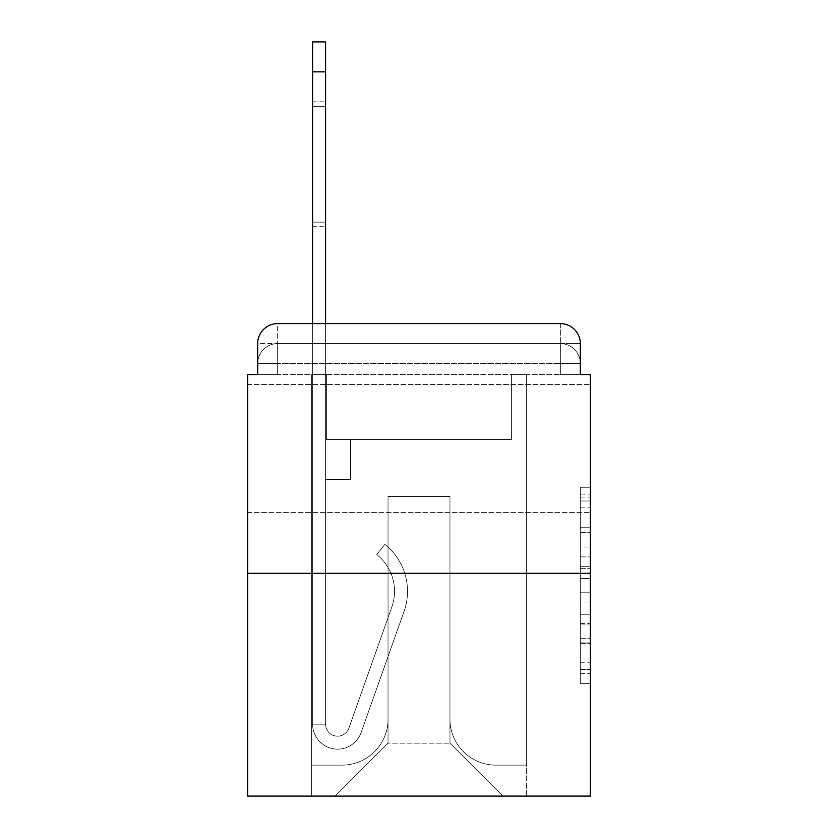 <?xml version="1.0" encoding="UTF-8"?>
<svg xmlns="http://www.w3.org/2000/svg" width="838" height="838" viewBox="0 0 838 838"><rect width="100%" height="100%" fill="white"/><g stroke="black" fill="none" stroke-linecap="round" stroke-linejoin="round"><path stroke-width="0.63" stroke-dasharray="4.19 3.14" d="M580.325 547.078L580.325 578.461L590.319 578.461L590.319 673.574L590.319 497.081L590.319 578.461L580.325 578.461L580.325 494.137L580.325 683.379L580.325 487.276L580.325 669.646L590.319 669.646L580.325 669.646L590.319 669.646L580.325 669.646L580.325 638.273L580.325 683.379L590.319 683.379L590.319 487.276L590.319 669.153L590.319 592.183L580.325 592.183L590.319 592.183L590.319 638.273L590.319 500.998L580.325 500.998L590.319 500.998L590.319 683.379L590.319 497.081L590.319 683.379L580.325 683.379L580.325 487.276L590.319 487.276L590.319 497.081L590.319 487.276L590.319 497.081L590.319 487.276L590.319 494.137L590.319 487.276L580.325 487.276L580.325 500.998L590.319 500.998L580.325 500.998L580.325 547.078L590.319 547.078M590.319 448.466L590.319 512.406L590.319 448.466M247.681 448.466L247.681 512.406L247.681 448.466M257.675 374.544L277.65 374.544L257.675 374.544L277.65 374.544L257.675 374.544L257.675 363.556L560.35 363.556L257.675 363.556L277.65 363.556L277.65 343.58L560.35 343.58L277.65 343.58L560.35 343.58L560.35 363.556L580.325 363.556L560.35 363.556L560.35 343.58L560.35 363.556L580.325 363.556L560.35 363.556L580.325 363.556L560.35 363.556L580.325 363.556L560.35 363.556L580.325 363.556L560.35 363.556L580.325 363.556L560.35 363.556L580.325 363.556L560.35 363.556L580.325 363.556L560.35 363.556L580.325 363.556L560.35 363.556L580.325 363.556L560.35 363.556L580.325 363.556L560.35 363.556L580.325 363.556L560.35 363.556L580.325 363.556L560.35 363.556L580.325 363.556L560.35 363.556L580.325 363.556L560.35 363.556L580.325 363.556L560.35 363.556L580.325 363.556L560.35 363.556L580.325 363.556L560.35 363.556L560.35 343.58L560.35 363.556L560.35 343.58L560.35 363.556L560.35 343.58L560.35 363.556L560.35 343.58L560.35 363.556L560.35 343.58L560.35 363.556L560.35 343.58L560.35 363.556L560.35 343.58L560.35 363.556L560.35 343.58L560.35 363.556L560.35 343.58L560.35 363.556L560.35 343.58L560.35 363.556L560.35 343.58L560.35 363.556L560.35 343.58L560.35 363.556L560.35 343.58L560.35 363.556L560.35 343.58L560.35 363.556L560.35 343.58L560.35 363.556L560.35 343.58L560.35 363.556L560.35 343.58L580.325 343.58L257.675 343.58A19.976 19.976 0 0 1 277.65 323.604L560.35 323.604L277.65 323.604A19.976 19.976 0 0 0 257.675 343.58L277.65 343.58A19.976 19.976 0 0 0 257.675 363.556L277.65 363.556L277.65 343.58A19.976 19.976 0 0 0 257.675 363.556L277.65 363.556L257.675 363.556L277.65 363.556L257.675 363.556L277.65 363.556L257.675 363.556L277.65 363.556L257.675 363.556L277.65 363.556L257.675 363.556L277.65 363.556L257.675 363.556L277.65 363.556L257.675 363.556L277.65 363.556L257.675 363.556L277.65 363.556L257.675 363.556L277.65 363.556L257.675 363.556L277.65 363.556L257.675 363.556L277.65 363.556L257.675 363.556L277.65 363.556L257.675 363.556L277.65 363.556L257.675 363.556L277.65 363.556L257.675 363.556L257.675 374.544L257.675 363.556L257.675 374.544L257.675 363.556L257.675 374.544L257.675 363.556L257.675 374.544L257.675 363.556L257.675 374.544L257.675 363.556L257.675 374.544L257.675 363.556L257.675 374.544L257.675 363.556L257.675 374.544L257.675 363.556L257.675 374.544L247.681 374.544L247.681 796.1L590.319 796.1L590.319 374.544L580.325 374.544L580.325 343.58A19.976 19.976 0 0 0 560.35 323.604A19.976 19.976 0 0 1 580.325 343.58L580.325 374.544L257.675 374.544L257.675 343.58L257.675 374.544L580.325 374.544L560.35 374.544L580.325 374.544L560.35 374.544L580.325 374.544L560.35 374.544L580.325 374.544L560.35 374.544L580.325 374.544L560.35 374.544L580.325 374.544L560.35 374.544L580.325 374.544L560.35 374.544L580.325 374.544L560.35 374.544L580.325 374.544L560.35 374.544L580.325 374.544L560.35 374.544L580.325 374.544L560.35 374.544L580.325 374.544L560.35 374.544L580.325 374.544L560.35 374.544L580.325 374.544L560.35 374.544L580.325 374.544L560.35 374.544L580.325 374.544L560.35 374.544L580.325 374.544L560.35 374.544L580.325 374.544L560.35 374.544L560.35 343.58L560.35 374.544L560.35 363.556L560.35 374.544L560.35 363.556L560.35 374.544L560.35 363.556L560.35 374.544L560.35 363.556L560.35 374.544L560.35 363.556L560.35 374.544L560.35 363.556L560.35 374.544L560.35 363.556L560.35 374.544L560.35 363.556L560.35 374.544L560.35 363.556L560.35 374.544L560.35 363.556L560.35 374.544L560.35 363.556L560.35 374.544L560.35 363.556L560.35 374.544L560.35 363.556L560.35 374.544L560.35 363.556L560.35 374.544L560.35 363.556L560.35 374.544L560.35 363.556L560.35 374.544L560.35 363.556L560.35 374.544L560.35 363.556L560.35 374.544L580.325 374.544L580.325 363.556A19.976 19.976 0 0 0 560.35 343.58L560.35 323.604A19.976 19.976 0 0 1 580.325 343.58A19.976 19.976 0 0 0 560.35 323.604L560.35 343.58A19.976 19.976 0 0 1 580.325 363.556A19.976 19.976 0 0 0 560.35 343.58A19.976 19.976 0 0 1 580.325 363.556A19.976 19.976 0 0 0 560.35 343.58A19.976 19.976 0 0 1 580.325 363.556A19.976 19.976 0 0 0 560.35 343.58A19.976 19.976 0 0 1 580.325 363.556A19.976 19.976 0 0 0 560.35 343.58A19.976 19.976 0 0 1 580.325 363.556A19.976 19.976 0 0 0 560.35 343.58A19.976 19.976 0 0 1 580.325 363.556A19.976 19.976 0 0 0 560.35 343.58A19.976 19.976 0 0 1 580.325 363.556A19.976 19.976 0 0 0 560.35 343.58A19.976 19.976 0 0 1 580.325 363.556A19.976 19.976 0 0 0 560.35 343.58A19.976 19.976 0 0 1 580.325 363.556L580.325 374.544M590.319 566.698L590.319 556.893L590.319 566.698L580.325 566.698L580.325 527.228L580.325 643.416L580.325 614.254L590.319 614.254L580.325 614.254L580.325 683.379L590.319 683.379L580.325 683.379L590.319 683.379L580.325 683.379L580.325 487.276L590.319 487.276L580.325 487.276L590.319 487.276L580.325 487.276L580.325 566.698L590.319 566.698M247.681 573.339L590.319 573.339M312.616 71.869L312.616 724.179L312.616 71.869L312.616 724.179L312.616 71.869L312.616 724.179L312.616 71.869L312.616 724.179L312.616 71.869L312.616 724.179L325.594 724.179L312.616 724.179A24.972 24.972 0 0 0 361.126 732.517A24.972 24.972 0 0 1 312.616 724.179A24.972 24.972 0 0 0 361.126 732.517A24.972 24.972 0 0 1 312.616 724.179L325.594 724.179L312.616 724.179A24.972 24.972 0 0 0 361.126 732.517A24.972 24.972 0 0 1 312.616 724.179A24.972 24.972 0 0 0 361.126 732.517A24.972 24.972 0 0 1 312.616 724.179L325.594 724.179L312.616 724.179A24.972 24.972 0 0 0 361.126 732.517A24.972 24.972 0 0 1 312.616 724.179A24.972 24.972 0 0 0 361.126 732.517A24.972 24.972 0 0 1 312.616 724.179L325.594 724.179L312.616 724.179A24.972 24.972 0 0 0 361.126 732.517A24.972 24.972 0 0 1 312.616 724.179A24.972 24.972 0 0 0 361.126 732.517A24.972 24.972 0 0 1 312.616 724.179L325.594 724.179L312.616 724.179A24.972 24.972 0 0 0 361.126 732.517A24.972 24.972 0 0 1 312.616 724.179A24.972 24.972 0 0 0 361.126 732.517A24.972 24.972 0 0 1 312.616 724.179L325.594 724.179L312.616 724.179A24.972 24.972 0 0 0 361.126 732.517A24.972 24.972 0 0 1 312.616 724.179A24.972 24.972 0 0 0 361.126 732.517A24.972 24.972 0 0 1 312.616 724.179L325.594 724.179L312.616 724.179A24.972 24.972 0 0 0 361.126 732.517A24.972 24.972 0 0 1 312.616 724.179A24.972 24.972 0 0 0 361.126 732.517A24.972 24.972 0 0 1 312.616 724.179L325.594 724.179L312.616 724.179A24.972 24.972 0 0 0 361.126 732.517A24.972 24.972 0 0 1 312.616 724.179A24.972 24.972 0 0 0 361.126 732.517A24.972 24.972 0 0 1 312.616 724.179A24.972 24.972 0 0 0 361.126 732.517A24.972 24.972 0 0 1 312.616 724.179A24.972 24.972 0 0 0 361.126 732.517A24.972 24.972 0 0 1 312.616 724.179A24.972 24.972 0 0 0 361.126 732.517A24.972 24.972 0 0 1 312.616 724.179A24.972 24.972 0 0 0 361.126 732.517A24.972 24.972 0 0 1 312.616 724.179A24.972 24.972 0 0 0 361.126 732.517L404.073 611.342A59.938 59.938 0 0 0 384.831 544.365A59.938 59.938 0 0 1 404.073 611.342A59.938 59.938 0 0 0 384.831 544.365A59.938 59.938 0 0 1 404.073 611.342A59.938 59.938 0 0 0 384.831 544.365A59.938 59.938 0 0 1 404.073 611.342A59.938 59.938 0 0 0 384.831 544.365A59.938 59.938 0 0 1 404.073 611.342A59.938 59.938 0 0 0 384.831 544.365A59.938 59.938 0 0 1 404.073 611.342A59.938 59.938 0 0 0 384.831 544.365A59.938 59.938 0 0 1 404.073 611.342A59.938 59.938 0 0 0 384.831 544.365A59.938 59.938 0 0 1 404.073 611.342A59.938 59.938 0 0 0 384.831 544.365A59.938 59.938 0 0 1 404.073 611.342A59.938 59.938 0 0 0 384.831 544.365A59.938 59.938 0 0 1 404.073 611.342A59.938 59.938 0 0 0 384.831 544.365A59.938 59.938 0 0 1 404.073 611.342A59.938 59.938 0 0 0 384.831 544.365A59.938 59.938 0 0 1 404.073 611.342A59.938 59.938 0 0 0 384.831 544.365A59.938 59.938 0 0 1 404.073 611.342A59.938 59.938 0 0 0 384.831 544.365A59.938 59.938 0 0 1 404.073 611.342A59.938 59.938 0 0 0 384.831 544.365A59.938 59.938 0 0 1 404.073 611.342A59.938 59.938 0 0 0 384.831 544.365A59.938 59.938 0 0 1 404.073 611.342A59.938 59.938 0 0 0 384.831 544.365A59.938 59.938 0 0 1 404.073 611.342A59.938 59.938 0 0 0 384.831 544.365A59.938 59.938 0 0 1 404.073 611.342A59.938 59.938 0 0 0 384.831 544.365A59.938 59.938 0 0 1 404.073 611.342A59.938 59.938 0 0 0 384.831 544.365A59.938 59.938 0 0 1 404.073 611.342A59.938 59.938 0 0 0 384.831 544.365A59.938 59.938 0 0 1 404.073 611.342A59.938 59.938 0 0 0 384.831 544.365L376.765 554.536A46.949 46.949 0 0 1 391.828 606.995L348.88 728.18A11.983 11.983 0 0 1 325.594 724.179L325.594 439.479L350.577 439.479L325.594 439.479L350.577 439.479L325.594 439.479L325.594 724.179A11.983 11.983 0 0 0 348.88 728.18L391.828 606.995A46.949 46.949 0 0 0 376.765 554.536L384.831 544.365L376.765 554.536A46.949 46.949 0 0 1 391.828 606.995L348.88 728.18A11.983 11.983 0 0 1 325.594 724.179L325.594 479.441L325.594 724.179A11.983 11.983 0 0 0 348.88 728.18L391.828 606.995A46.949 46.949 0 0 0 376.765 554.536L384.831 544.365L376.765 554.536A46.949 46.949 0 0 1 391.828 606.995L348.88 728.18A11.983 11.983 0 0 1 325.594 724.179L325.594 439.479L350.577 439.479L325.594 439.479L350.577 439.479L325.594 439.479L325.594 724.179A11.983 11.983 0 0 0 348.88 728.18L391.828 606.995A46.949 46.949 0 0 0 376.765 554.536L384.831 544.365L376.765 554.536A46.949 46.949 0 0 1 391.828 606.995L348.88 728.18L391.828 606.995A46.949 46.949 0 0 0 376.765 554.536A46.949 46.949 0 0 1 391.828 606.995L348.88 728.18L391.828 606.995A46.949 46.949 0 0 0 376.765 554.536A46.949 46.949 0 0 1 391.828 606.995L348.88 728.18L391.828 606.995A46.949 46.949 0 0 0 376.765 554.536A46.949 46.949 0 0 1 391.828 606.995L348.88 728.18L391.828 606.995A46.949 46.949 0 0 0 376.765 554.536A46.949 46.949 0 0 1 391.828 606.995L348.88 728.18L391.828 606.995A46.949 46.949 0 0 0 376.765 554.536A46.949 46.949 0 0 1 391.828 606.995L348.88 728.18L391.828 606.995A46.949 46.949 0 0 0 376.765 554.536A46.949 46.949 0 0 1 391.828 606.995L348.88 728.18L391.828 606.995A46.949 46.949 0 0 0 376.765 554.536A46.949 46.949 0 0 1 391.828 606.995L348.88 728.18L391.828 606.995A46.949 46.949 0 0 0 376.765 554.536A46.949 46.949 0 0 1 391.828 606.995L348.88 728.18L391.828 606.995A46.949 46.949 0 0 0 376.765 554.536A46.949 46.949 0 0 1 391.828 606.995L348.88 728.18L391.828 606.995A46.949 46.949 0 0 0 376.765 554.536A46.949 46.949 0 0 1 391.828 606.995L348.88 728.18L391.828 606.995A46.949 46.949 0 0 0 376.765 554.536A46.949 46.949 0 0 1 391.828 606.995L348.88 728.18L391.828 606.995A46.949 46.949 0 0 0 376.765 554.536A46.949 46.949 0 0 1 391.828 606.995L348.88 728.18L391.828 606.995A46.949 46.949 0 0 0 376.765 554.536A46.949 46.949 0 0 1 391.828 606.995L348.88 728.18L391.828 606.995A46.949 46.949 0 0 0 376.765 554.536A46.949 46.949 0 0 1 391.828 606.995L348.88 728.18A11.983 11.983 0 0 1 325.594 724.179L325.594 479.441L325.594 724.179A11.983 11.983 0 0 0 348.88 728.18A11.983 11.983 0 0 1 325.594 724.179A11.983 11.983 0 0 0 348.88 728.18A11.983 11.983 0 0 1 325.594 724.179L325.594 439.479L350.577 439.479L350.577 479.441L325.594 479.441L350.577 479.441L325.594 479.441L350.577 479.441L350.577 439.479L325.594 439.479L325.594 479.441L325.594 439.479L350.577 439.479L350.577 479.441L325.594 479.441L350.577 479.441L325.594 479.441L350.577 479.441L350.577 439.479L350.577 479.441L325.594 479.441L350.577 479.441L325.594 479.441L350.577 479.441L350.577 439.479L350.577 479.441L325.594 479.441L350.577 479.441L325.594 479.441L350.577 479.441L350.577 439.479L350.577 479.441L325.594 479.441L350.577 479.441L325.594 479.441L350.577 479.441L325.594 479.441L350.577 479.441L325.594 479.441L350.577 479.441L325.594 479.441L350.577 479.441L325.594 479.441L350.577 479.441L325.594 479.441L350.577 479.441L325.594 479.441L350.577 479.441L325.594 479.441L350.577 479.441L325.594 479.441L350.577 479.441L325.594 479.441L350.577 479.441L350.577 439.479L350.577 479.441L350.577 439.479L350.577 479.441L350.577 439.479L350.577 479.441L350.577 439.479L350.577 479.441L350.577 439.479L350.577 479.441L350.577 439.479L350.577 479.441L350.577 439.479L350.577 479.441L350.577 439.479L350.577 479.441L350.577 439.479L350.577 479.441L350.577 439.479L350.577 479.441L325.594 479.441L325.594 724.179A11.983 11.983 0 0 0 348.88 728.18A11.983 11.983 0 0 1 325.594 724.179A11.983 11.983 0 0 0 348.88 728.18A11.983 11.983 0 0 1 325.594 724.179A11.983 11.983 0 0 0 348.88 728.18A11.983 11.983 0 0 1 325.594 724.179A11.983 11.983 0 0 0 348.88 728.18A11.983 11.983 0 0 1 325.594 724.179A11.983 11.983 0 0 0 348.88 728.18A11.983 11.983 0 0 1 325.594 724.179A11.983 11.983 0 0 0 348.88 728.18A11.983 11.983 0 0 1 325.594 724.179A11.983 11.983 0 0 0 348.88 728.18A11.983 11.983 0 0 1 325.594 724.179A11.983 11.983 0 0 0 348.88 728.18A11.983 11.983 0 0 1 325.594 724.179A11.983 11.983 0 0 0 348.88 728.18A11.983 11.983 0 0 1 325.594 724.179A11.983 11.983 0 0 0 348.88 728.18A11.983 11.983 0 0 1 325.594 724.179A11.983 11.983 0 0 0 348.88 728.18A11.983 11.983 0 0 1 325.594 724.179A11.983 11.983 0 0 0 348.88 728.18A11.983 11.983 0 0 1 325.594 724.179A11.983 11.983 0 0 0 348.88 728.18L391.828 606.995A46.949 46.949 0 0 0 376.765 554.536L384.831 544.365A59.938 59.938 0 0 1 404.073 611.342L361.126 732.517A24.972 24.972 0 0 1 312.616 724.179L312.616 323.604L325.594 323.604L325.594 439.479L350.577 439.479L325.594 439.479L350.577 439.479L325.594 439.479L325.594 724.179A11.983 11.983 0 0 0 348.88 728.18A11.983 11.983 0 0 1 325.594 724.179A11.983 11.983 0 0 0 348.88 728.18L391.828 606.995A46.949 46.949 0 0 0 376.765 554.536A46.949 46.949 0 0 1 391.828 606.995A46.949 46.949 0 0 0 376.765 554.536L384.831 544.365A59.938 59.938 0 0 1 404.073 611.342L361.126 732.517A24.972 24.972 0 0 1 312.616 724.179L312.616 41.9L312.616 71.869L312.616 41.9L325.594 41.9L325.594 439.479L325.594 41.9L325.594 439.479L350.577 439.479L350.577 479.441L350.577 439.479L350.577 479.441L325.594 479.441L325.594 724.179L312.616 724.179L312.616 41.9L325.594 41.9L325.594 439.479L350.577 439.479L325.594 439.479L325.594 479.441L325.594 41.9L325.594 439.479L350.577 439.479L325.594 439.479L350.577 439.479L350.577 479.441L325.594 479.441L325.594 724.179L312.616 724.179L312.616 41.9L312.616 71.869L312.616 41.9L325.594 41.9L325.594 724.179A11.983 11.983 0 0 0 348.88 728.18L391.828 606.995A46.949 46.949 0 0 0 376.765 554.536L384.831 544.365A59.938 59.938 0 0 1 404.073 611.342L361.126 732.517A24.972 24.972 0 0 1 312.616 724.179L312.616 41.9L325.594 41.9L325.594 439.479L325.594 41.9L325.594 439.479L350.577 439.479L350.577 479.441L325.594 479.441L325.594 439.479L350.577 439.479L325.594 439.479L325.594 724.179A11.983 11.983 0 0 0 348.88 728.18A11.983 11.983 0 0 1 325.594 724.179L312.616 724.179L312.616 41.9L312.616 71.869L312.616 41.9L325.594 41.9L312.616 41.9L312.616 71.869L312.616 41.9L325.594 41.9L312.616 41.9L312.616 71.869L312.616 41.9L325.594 41.9L312.616 41.9L312.616 71.869L312.616 41.9L325.594 41.9L312.616 41.9L312.616 71.869L325.594 71.869L325.594 41.9L312.616 41.9L325.594 41.9L312.616 41.9L312.616 71.869L325.594 71.869L325.594 439.479L325.594 41.9L312.616 41.9L312.616 71.869L325.594 71.869L325.594 439.479L350.577 439.479L325.594 439.479L350.577 439.479L350.577 479.441L325.594 479.441L325.594 724.179L312.616 724.179L312.616 71.869L325.594 71.869L325.594 41.9L312.616 41.9L325.594 41.9L312.616 41.9L312.616 71.869L325.594 71.869L325.594 479.441L325.594 41.9L312.616 41.9L312.616 71.869L325.594 71.869L325.594 439.479L350.577 439.479L350.577 479.441L350.577 439.479L325.594 439.479L350.577 439.479L325.594 439.479L325.594 724.179A11.983 11.983 0 0 0 348.88 728.18L391.828 606.995A46.949 46.949 0 0 0 376.765 554.536A46.949 46.949 0 0 1 391.828 606.995A46.949 46.949 0 0 0 376.765 554.536L384.831 544.365A59.938 59.938 0 0 1 404.073 611.342L361.126 732.517A24.972 24.972 0 0 1 312.616 724.179L312.616 71.869L325.594 71.869L325.594 41.9L312.616 41.9L325.594 41.9L312.616 41.9L312.616 71.869L325.594 71.869L325.594 439.479L350.577 439.479L350.577 479.441L350.577 439.479L350.577 479.441L325.594 479.441L325.594 724.179A11.983 11.983 0 0 0 348.88 728.18L391.828 606.995A46.949 46.949 0 0 0 376.765 554.536L384.831 544.365A59.938 59.938 0 0 1 404.073 611.342L361.126 732.517A24.972 24.972 0 0 1 312.616 724.179L312.616 71.869L325.594 71.869L325.594 439.479L350.577 439.479L325.594 439.479L325.594 479.441L325.594 439.479L350.577 439.479L325.594 439.479L350.577 439.479L350.577 479.441L325.594 479.441L325.594 724.179L312.616 724.179L312.616 71.869L325.594 71.869L325.594 724.179L312.616 724.179L312.616 71.869L325.594 71.869L325.594 439.479L350.577 439.479L350.577 479.441L325.594 479.441L325.594 439.479L350.577 439.479L325.594 439.479L325.594 724.179A11.983 11.983 0 0 0 348.88 728.18A11.983 11.983 0 0 1 325.594 724.179A11.983 11.983 0 0 0 348.88 728.18L391.828 606.995A46.949 46.949 0 0 0 376.765 554.536A46.949 46.949 0 0 1 391.828 606.995A46.949 46.949 0 0 0 376.765 554.536L384.831 544.365A59.938 59.938 0 0 1 404.073 611.342L361.126 732.517A24.972 24.972 0 0 1 312.616 724.179L312.616 71.869L325.594 71.869L325.594 439.479L350.577 439.479L325.594 439.479L350.577 439.479L350.577 479.441L325.594 479.441L325.594 724.179L312.616 724.179L312.616 71.869L325.594 71.869L325.594 479.441L325.594 439.479L350.577 439.479L350.577 479.441L350.577 439.479L325.594 439.479L350.577 439.479L325.594 439.479L325.594 724.179L312.616 724.179L312.616 71.869L325.594 71.869L325.594 439.479L350.577 439.479L350.577 479.441L350.577 439.479L350.577 479.441L325.594 479.441L325.594 724.179A11.983 11.983 0 0 0 348.88 728.18L391.828 606.995A46.949 46.949 0 0 0 376.765 554.536L384.831 544.365A59.938 59.938 0 0 1 404.073 611.342L361.126 732.517A24.972 24.972 0 0 1 312.616 724.179L312.616 71.869L325.594 71.869M449.964 719.182A45.954 45.954 0 0 0 495.918 765.136A45.954 45.954 0 0 1 449.964 719.182L449.964 496.421L449.964 719.182A45.954 45.954 0 0 0 495.918 765.136L526.39 765.136L495.918 765.136A45.954 45.954 0 0 1 449.964 719.182L449.964 496.421L388.036 496.421L449.964 496.421L449.964 719.182A45.954 45.954 0 0 0 495.918 765.136L526.39 765.136L495.918 765.136A45.954 45.954 0 0 1 449.964 719.182L449.964 496.421L388.036 496.421L388.036 719.182L388.036 496.421L449.964 496.421L449.964 719.182A45.954 45.954 0 0 0 495.918 765.136L526.39 765.136L495.918 765.136A45.954 45.954 0 0 1 449.964 719.182L449.964 496.421L388.036 496.421L388.036 719.182A45.954 45.954 0 0 1 342.082 765.136A45.954 45.954 0 0 0 388.036 719.182L388.036 496.421L449.964 496.421L449.964 719.182A45.954 45.954 0 0 0 495.918 765.136L526.39 765.136L495.918 765.136A45.954 45.954 0 0 1 449.964 719.182L449.964 496.421L388.036 496.421L388.036 719.182A45.954 45.954 0 0 1 342.082 765.136L311.61 765.136L342.082 765.136A45.954 45.954 0 0 0 388.036 719.182L388.036 496.421L449.964 496.421L449.964 719.182A45.954 45.954 0 0 0 495.918 765.136L526.39 765.136L495.918 765.136A45.954 45.954 0 0 1 449.964 719.182L449.964 496.421L388.036 496.421L388.036 719.182A45.954 45.954 0 0 1 342.082 765.136L311.61 765.136L342.082 765.136A45.954 45.954 0 0 0 388.036 719.182L388.036 496.421L449.964 496.421L449.964 719.182A45.954 45.954 0 0 0 495.918 765.136L526.39 765.136L495.918 765.136A45.954 45.954 0 0 1 449.964 719.182L449.964 496.421L388.036 496.421L388.036 719.182A45.954 45.954 0 0 1 342.082 765.136L311.61 765.136L342.082 765.136A45.954 45.954 0 0 0 388.036 719.182L388.036 496.421L449.964 496.421L449.964 719.182A45.954 45.954 0 0 0 495.918 765.136L526.39 765.136L495.918 765.136A45.954 45.954 0 0 1 449.964 719.182L449.964 496.421L388.036 496.421L388.036 719.182A45.954 45.954 0 0 1 342.082 765.136L311.61 765.136L342.082 765.136A45.954 45.954 0 0 0 388.036 719.182L388.036 496.421L449.964 496.421L449.964 719.182A45.954 45.954 0 0 0 495.918 765.136L526.39 765.136L495.918 765.136A45.954 45.954 0 0 1 449.964 719.182L449.964 496.421L388.036 496.421L388.036 719.182A45.954 45.954 0 0 1 342.082 765.136L311.61 765.136L342.082 765.136A45.954 45.954 0 0 0 388.036 719.182L388.036 496.421L449.964 496.421L449.964 719.182A45.954 45.954 0 0 0 495.918 765.136L526.39 765.136L495.918 765.136A45.954 45.954 0 0 1 449.964 719.182L449.964 496.421L388.036 496.421L388.036 719.182A45.954 45.954 0 0 1 342.082 765.136L311.61 765.136L342.082 765.136A45.954 45.954 0 0 0 388.036 719.182L388.036 496.421L449.964 496.421L449.964 719.182A45.954 45.954 0 0 0 495.918 765.136L526.39 765.136L495.918 765.136A45.954 45.954 0 0 1 449.964 719.182L449.964 496.421L388.036 496.421L388.036 719.182A45.954 45.954 0 0 1 342.082 765.136L311.61 765.136L342.082 765.136A45.954 45.954 0 0 0 388.036 719.182L388.036 496.421L449.964 496.421L449.964 719.182A45.954 45.954 0 0 0 495.918 765.136L526.39 765.136L495.918 765.136A45.954 45.954 0 0 1 449.964 719.182L449.964 496.421L388.036 496.421L388.036 719.182A45.954 45.954 0 0 1 342.082 765.136L311.61 765.136L342.082 765.136A45.954 45.954 0 0 0 388.036 719.182L388.036 496.421L449.964 496.421L449.964 719.182A45.954 45.954 0 0 0 495.918 765.136L526.39 765.136L495.918 765.136A45.954 45.954 0 0 1 449.964 719.182L449.964 496.421L388.036 496.421L388.036 719.182A45.954 45.954 0 0 1 342.082 765.136L311.61 765.136L342.082 765.136A45.954 45.954 0 0 0 388.036 719.182L388.036 496.421L449.964 496.421L449.964 719.182A45.954 45.954 0 0 0 495.918 765.136L526.39 765.136L495.918 765.136A45.954 45.954 0 0 1 449.964 719.182L449.964 496.421L388.036 496.421L388.036 719.182A45.954 45.954 0 0 1 342.082 765.136L311.61 765.136L342.082 765.136A45.954 45.954 0 0 0 388.036 719.182L388.036 496.421L449.964 496.421L449.964 719.182A45.954 45.954 0 0 0 495.918 765.136L526.39 765.136L495.918 765.136A45.954 45.954 0 0 1 449.964 719.182L449.964 496.421L388.036 496.421L388.036 719.182A45.954 45.954 0 0 1 342.082 765.136L311.61 765.136L342.082 765.136A45.954 45.954 0 0 0 388.036 719.182L388.036 496.421L449.964 496.421L449.964 719.182A45.954 45.954 0 0 0 495.918 765.136L526.39 765.136L495.918 765.136A45.954 45.954 0 0 1 449.964 719.182L449.964 496.421L388.036 496.421L388.036 719.182A45.954 45.954 0 0 1 342.082 765.136L311.61 765.136L342.082 765.136A45.954 45.954 0 0 0 388.036 719.182L388.036 496.421L449.964 496.421L449.964 719.182A45.954 45.954 0 0 0 495.918 765.136L526.39 765.136L495.918 765.136A45.954 45.954 0 0 1 449.964 719.182L449.964 496.421L388.036 496.421L388.036 719.182A45.954 45.954 0 0 1 342.082 765.136L311.61 765.136L342.082 765.136A45.954 45.954 0 0 0 388.036 719.182L388.036 496.421L449.964 496.421L449.964 719.182A45.954 45.954 0 0 0 495.918 765.136L526.39 765.136L495.918 765.136A45.954 45.954 0 0 1 449.964 719.182L449.964 496.421L388.036 496.421L388.036 719.182A45.954 45.954 0 0 1 342.082 765.136L311.61 765.136L342.082 765.136A45.954 45.954 0 0 0 388.036 719.182L388.036 496.421L449.964 496.421L449.964 719.182M311.61 374.544L311.61 765.136L342.082 765.136A45.954 45.954 0 0 0 388.036 719.182A45.954 45.954 0 0 1 342.082 765.136L311.61 765.136L311.61 374.544L326.6 374.544L326.6 439.479L511.4 439.479L326.6 439.479L511.4 439.479L326.6 439.479L511.4 439.479L326.6 439.479L511.4 439.479L326.6 439.479L511.4 439.479L326.6 439.479L511.4 439.479L326.6 439.479L511.4 439.479L326.6 439.479L511.4 439.479L326.6 439.479L511.4 439.479L326.6 439.479L511.4 439.479L326.6 439.479L511.4 439.479L326.6 439.479L511.4 439.479L326.6 439.479L511.4 439.479L326.6 439.479L511.4 439.479L326.6 439.479L511.4 439.479L326.6 439.479L511.4 439.479L326.6 439.479L511.4 439.479L326.6 439.479L511.4 439.479L326.6 439.479L511.4 439.479L326.6 439.479L326.6 374.544L311.61 374.544L311.61 765.136L311.61 374.544L326.6 374.544L326.6 439.479L326.6 374.544L311.61 374.544L311.61 765.136L311.61 374.544L326.6 374.544L326.6 439.479L326.6 374.544L311.61 374.544L311.61 765.136L311.61 374.544L326.6 374.544L326.6 439.479L326.6 374.544L311.61 374.544L311.61 765.136L311.61 374.544L326.6 374.544L326.6 439.479L326.6 374.544L311.61 374.544L311.61 765.136L311.61 374.544L326.6 374.544L326.6 439.479L326.6 374.544L311.61 374.544L311.61 765.136L311.61 374.544L326.6 374.544L326.6 439.479L326.6 374.544L311.61 374.544L311.61 765.136L311.61 374.544L326.6 374.544L326.6 439.479L326.6 374.544L311.61 374.544L311.61 765.136L311.61 374.544L326.6 374.544L326.6 439.479L326.6 374.544L311.61 374.544L311.61 765.136L311.61 374.544L326.6 374.544L326.6 439.479L326.6 374.544L311.61 374.544L311.61 765.136L311.61 374.544L326.6 374.544L326.6 439.479L326.6 374.544L311.61 374.544L311.61 765.136L311.61 374.544L326.6 374.544L326.6 439.479L326.6 374.544L311.61 374.544L311.61 765.136L311.61 374.544L326.6 374.544L326.6 439.479L326.6 374.544L311.61 374.544L311.61 765.136L311.61 374.544L326.6 374.544L326.6 439.479L326.6 374.544L311.61 374.544L311.61 765.136L311.61 374.544L326.6 374.544L326.6 439.479L326.6 374.544L311.61 374.544L311.61 765.136L311.61 374.544L326.6 374.544L326.6 439.479L326.6 374.544L311.61 374.544L311.61 765.136L311.61 374.544L326.6 374.544L326.6 439.479L326.6 374.544L311.61 374.544L311.61 765.136L342.082 765.136A45.954 45.954 0 0 0 388.036 719.182L388.036 496.421L388.036 719.182A45.954 45.954 0 0 1 342.082 765.136A45.954 45.954 0 0 0 388.036 719.182L388.036 496.421L449.964 496.421L388.036 496.421L388.036 719.182A45.954 45.954 0 0 1 342.082 765.136L311.61 765.136L311.61 374.544L326.6 374.544L326.6 439.479L326.6 374.544L311.61 374.544L311.61 796.1L335.085 796.1L311.61 796.1L311.61 374.544L326.6 374.544L326.6 439.479L326.6 374.544L311.61 374.544M511.4 374.544L511.4 439.479L511.4 374.544L526.39 374.544L526.39 765.136L495.918 765.136L526.39 765.136L526.39 374.544L511.4 374.544L511.4 439.479L511.4 374.544L526.39 374.544L526.39 765.136L526.39 374.544L511.4 374.544L511.4 439.479L511.4 374.544L526.39 374.544L526.39 765.136L526.39 374.544L511.4 374.544L511.4 439.479L511.4 374.544L526.39 374.544L526.39 765.136L526.39 374.544L511.4 374.544L511.4 439.479L511.4 374.544L526.39 374.544L526.39 765.136L526.39 374.544L511.4 374.544L511.4 439.479L511.4 374.544L526.39 374.544L526.39 765.136L526.39 374.544L511.4 374.544L511.4 439.479L511.4 374.544L526.39 374.544L526.39 765.136L526.39 374.544L511.4 374.544L511.4 439.479L511.4 374.544L526.39 374.544L526.39 765.136L526.39 374.544L511.4 374.544L511.4 439.479L511.4 374.544L526.39 374.544L526.39 765.136L526.39 374.544L511.4 374.544L511.4 439.479L511.4 374.544L526.39 374.544L526.39 765.136L526.39 374.544L511.4 374.544L511.4 439.479L511.4 374.544L526.39 374.544L526.39 765.136L526.39 374.544L511.4 374.544L511.4 439.479L511.4 374.544L526.39 374.544L526.39 765.136L526.39 374.544L511.4 374.544L511.4 439.479L511.4 374.544L526.39 374.544L526.39 765.136L526.39 374.544L511.4 374.544L511.4 439.479L511.4 374.544L526.39 374.544L526.39 765.136L526.39 374.544L511.4 374.544L511.4 439.479L511.4 374.544L526.39 374.544L526.39 765.136L526.39 374.544L511.4 374.544L511.4 439.479L511.4 374.544L526.39 374.544L526.39 765.136L526.39 374.544L511.4 374.544L511.4 439.479L511.4 374.544L526.39 374.544L526.39 765.136L526.39 374.544L511.4 374.544L511.4 439.479L511.4 374.544L526.39 374.544L526.39 765.136L526.39 374.544L511.4 374.544L511.4 439.479L511.4 374.544L526.39 374.544L526.39 796.1L335.085 796.1L526.39 796.1L526.39 374.544L511.4 374.544M449.964 496.421L449.964 743.159L449.964 496.421L388.036 496.421L388.036 743.159L449.964 743.159L388.036 743.159L388.036 496.421L388.036 743.159L335.085 796.1L388.036 743.159L335.085 796.1L388.036 743.159L388.036 496.421L449.964 496.421L449.964 743.159L502.915 796.1L449.964 743.159L502.915 796.1L449.964 743.159L449.964 496.421L388.036 496.421L449.964 496.421M277.65 323.604A19.976 19.976 0 0 0 257.675 343.58A19.976 19.976 0 0 1 277.65 323.604L277.65 343.58A19.976 19.976 0 0 0 257.675 363.556L277.65 363.556L257.675 363.556A19.976 19.976 0 0 1 277.65 343.58A19.976 19.976 0 0 0 257.675 363.556A19.976 19.976 0 0 1 277.65 343.58A19.976 19.976 0 0 0 257.675 363.556A19.976 19.976 0 0 1 277.65 343.58A19.976 19.976 0 0 0 257.675 363.556A19.976 19.976 0 0 1 277.65 343.58A19.976 19.976 0 0 0 257.675 363.556A19.976 19.976 0 0 1 277.65 343.58A19.976 19.976 0 0 0 257.675 363.556A19.976 19.976 0 0 1 277.65 343.58A19.976 19.976 0 0 0 257.675 363.556A19.976 19.976 0 0 1 277.65 343.58A19.976 19.976 0 0 0 257.675 363.556A19.976 19.976 0 0 1 277.65 343.58L277.65 323.604M580.325 578.461L590.319 578.461L580.325 578.461M580.325 494.137L580.325 487.276L580.325 494.137L590.319 494.137L580.325 494.137M580.325 642.935L580.325 601.988L580.325 642.935L590.319 642.935L580.325 642.935M580.325 601.988L580.325 592.183L590.319 592.183L580.325 592.183L580.325 601.988L590.319 601.988L580.325 601.988M580.325 527.228L580.325 500.998L580.325 527.228L590.319 527.228L580.325 527.228M580.325 487.276L590.319 487.276L580.325 487.276L580.325 497.081L580.325 487.276L590.319 487.276M580.325 683.379L590.319 683.379L580.325 683.379L580.325 673.574L580.325 683.379M325.594 222.122L325.594 101.838L325.594 226.7L325.594 106.416L312.616 106.416L312.616 101.838L312.616 106.416L325.594 106.416L325.594 226.7L325.594 106.416L312.616 106.416L312.616 101.838L312.616 106.416L325.594 106.416L325.594 226.7L325.594 106.416L312.616 106.416L312.616 101.838L312.616 106.416L325.594 106.416L325.594 226.7L325.594 106.416L312.616 106.416L312.616 101.838L312.616 106.416L325.594 106.416L325.594 226.7L325.594 106.416L312.616 106.416L312.616 101.838L312.616 106.416L325.594 106.416L325.594 226.7L325.594 106.416L312.616 106.416L312.616 101.838L312.616 106.416L325.594 106.416L325.594 226.7L325.594 106.416L312.616 106.416L312.616 101.838L312.616 106.416L325.594 106.416L325.594 226.7L325.594 106.416L312.616 106.416L312.616 101.838L312.616 106.416L325.594 106.416L325.594 226.7L325.594 106.416L312.616 106.416L312.616 101.838L312.616 106.416L325.594 106.416L325.594 226.7L325.594 106.416L312.616 106.416L312.616 101.838L312.616 106.416L325.594 106.416L325.594 226.7L325.594 106.416L312.616 106.416L312.616 101.838L312.616 106.416L325.594 106.416L325.594 226.7L325.594 222.122L312.616 222.122L312.616 101.838L312.616 106.416L325.594 106.416L312.616 106.416L312.616 226.7L312.616 222.122L325.594 222.122L312.616 222.122L312.616 106.416L312.616 226.7L312.616 222.122L325.594 222.122L312.616 222.122L312.616 106.416L312.616 226.7L312.616 222.122L325.594 222.122L312.616 222.122L312.616 106.416L312.616 226.7L312.616 222.122L325.594 222.122L312.616 222.122L312.616 106.416L312.616 226.7L312.616 222.122L325.594 222.122L312.616 222.122L312.616 106.416L312.616 226.7L312.616 222.122L325.594 222.122L312.616 222.122L312.616 106.416L312.616 226.7L312.616 222.122L325.594 222.122L312.616 222.122L312.616 106.416L312.616 226.7L312.616 222.122L325.594 222.122L312.616 222.122L312.616 106.416L312.616 226.7L312.616 222.122L325.594 222.122L312.616 222.122L312.616 106.416L312.616 226.7L312.616 222.122L325.594 222.122L312.616 222.122L312.616 106.416L312.616 226.7L312.616 222.122L325.594 222.122L312.616 222.122L312.616 106.416L312.616 226.7L312.616 222.122L325.594 222.122M277.65 374.544L277.65 363.556L277.65 374.544M580.325 638.273L590.319 638.273L580.325 638.273M580.325 623.566L590.319 623.566M580.325 532.371L590.319 532.371L580.325 532.371M580.325 497.081L590.319 497.081M580.325 673.574L590.319 673.574M580.325 662.785L590.319 662.785M580.325 507.859L590.319 507.859M580.325 568.656L590.319 568.656L580.325 568.656M580.325 624.059L590.319 624.059L580.325 624.059M580.325 643.416L590.319 643.416L580.325 643.416M580.325 556.893L590.319 556.893L580.325 556.893M247.681 384.537L590.319 384.537L247.681 384.537M247.681 512.406L590.319 512.406L247.681 512.406M580.325 669.153L590.319 669.153M580.325 669.646L590.319 669.646M580.325 500.998L590.319 500.998M312.616 226.7L325.594 226.7L312.616 226.7M312.616 101.838L325.594 101.838L312.616 101.838"/><path stroke-width="1.26" d="M257.675 343.58L257.675 374.544L257.675 343.58A19.976 19.976 0 0 1 277.65 323.604L312.616 323.604L312.616 41.9L325.594 41.9L325.594 323.604L560.35 323.604L277.65 323.604M590.319 573.339L247.681 573.339L247.681 796.1L590.319 796.1L590.319 374.544L580.325 374.544L580.325 343.58A19.976 19.976 0 0 0 560.35 323.604M247.681 573.339L247.681 374.544L257.675 374.544M580.325 374.544L580.325 343.58M312.616 71.869L325.594 71.869"/></g></svg>
